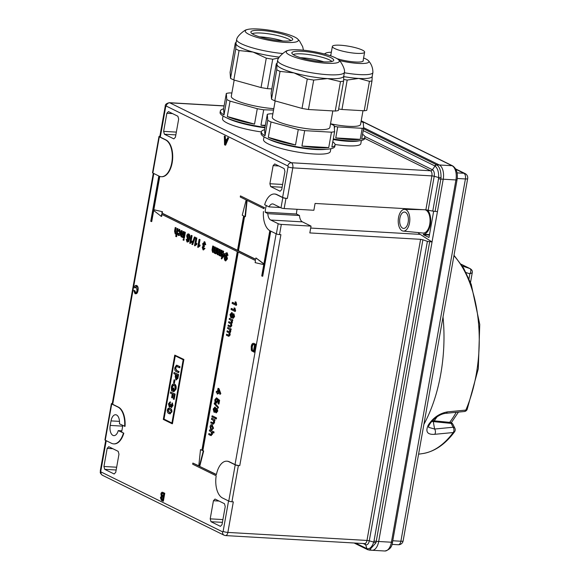 <?xml version="1.0" encoding="UTF-8"?>
<svg xmlns="http://www.w3.org/2000/svg" width="580" height="580" viewBox="0 0 580 580"><rect width="100%" height="100%" fill="white"/><g stroke="black" fill="none" stroke-linecap="round" stroke-linejoin="round"><path stroke-width="0.87" d="M159.87 136.336A2.342 0.435 10.1 0 0 158.985 136.518A2.342 0.435 10.1 0 0 159.304 136.807L165.561 139.896A18.727 9.94 93.3 0 1 171.781 162.661A18.727 9.94 93.3 0 1 161.262 176.704A18.727 9.94 93.3 0 1 159.406 176.255L153.453 209.692L162.487 211.7L153.845 209.721L159.783 176.407M161.457 176.712A18.727 9.94 -86.7 0 0 161.653 176.726A18.727 9.94 -86.7 0 0 172.18 162.683A18.727 9.94 -86.7 0 0 165.96 139.918L160.29 137.126A3.509 0.652 10.1 0 1 159.804 136.677L165.249 106.111A3.509 0.652 -169.9 0 0 165.735 106.553L160.29 137.126M136.713 286.484L135.198 287.897L134.263 287.325C134.792 285.759 135.51 285.157 136.423 285.519L136.822 285.541C138.047 286.382 138.446 288.071 137.996 290.609C137.54 293.031 136.67 294.053 135.379 293.676M136.169 285.425L136.822 285.541M136.365 285.418L136.423 285.519C137.656 286.361 138.047 288.05 137.605 290.587C137.141 293.009 136.271 294.031 134.988 293.654L135.662 293.777M134.988 293.654L133.806 290.565L134.828 290.631L135.713 292.827M162.4 492.311L164.778 493.261L163.364 501.185L161.421 500.402L160.421 497.676L161.341 496.277L160.899 493.993C161.312 492.435 161.951 491.927 162.828 492.478L164.379 493.239L162.965 501.163M175.218 227.527L175.747 227.788L175.109 231.391L175.472 233.073L176.574 231.579L177.125 228.469L178.053 228.752L176.639 236.676L176.24 236.655L175.711 236.393L176.226 233.501L175.189 233.929L174.565 231.181L175.218 227.527L176.146 227.817L175.501 231.413L175.87 233.095M176.625 233.523L175.588 233.95M175.189 233.929L175.646 233.979M179.59 230.398L178.625 231.355L177.719 230.97L179.735 229.47L180.561 233.117C180.25 234.936 179.619 235.726 178.669 235.465M179.22 229.397L179.735 229.47M179.416 229.383L179.017 229.361L180.162 233.095C179.851 234.914 179.22 235.698 178.27 235.444L178.807 235.524M178.27 235.444L177.407 233.03L178.35 233.211L178.64 234.588M181.257 230.506L181.786 230.768L181.17 234.226L181.504 236.045L182.613 234.552L183.164 231.449L184.092 231.732L183.055 237.524L182.135 237.235L182.279 236.43L181.192 236.887L180.481 235.009L181.257 230.506L182.185 230.789L181.692 236.096M182.671 236.451L181.591 236.908M181.192 236.887L181.685 236.944M184.832 232.094L185.361 232.355L184.331 238.148L183.932 238.126L183.403 237.865L184.433 232.073L184.832 232.094M183.599 239.004L184.128 239.264L183.947 240.28L183.026 239.997L183.599 239.004M186.194 239.351L186.745 239.511L187.224 241.07L187.717 241.055L188.681 238.663L187.492 239.214L186.724 236.038C187.057 234.421 187.652 233.733 188.514 233.972C189.5 234.849 189.762 236.357 189.283 238.496L188.246 241.592L187.028 241.969L186.194 239.351L187.137 239.533L187.188 240.439L188.116 241.084M188.573 239.214L187.971 239.272M188.399 233.921L188.913 233.994C189.899 234.871 190.153 236.379 189.682 238.518L188.638 241.613L187.42 241.99M187.028 241.969L187.587 242.056M226.679 252.786L227.208 252.865L227.983 255.461L227.041 255.273L226.432 253.692M227.019 253.764L225.62 256.092M226.273 255.679L226.722 255.722L227.44 258.847L225.707 260.855M226.62 253.743L225.192 256.266L226.323 255.693L227.048 258.825L225.308 260.833L225.816 260.899M153.294 173.253L112.215 403.861A3.509 0.652 10.1 0 0 112.701 404.303L118.371 407.095A18.727 9.94 -86.7 0 1 125.026 426.387L119.444 423.806A8.193 4.35 -86.7 0 0 115.623 414.743A8.193 4.35 -86.7 0 0 111.019 420.891L119.487 421.377M122.786 425.459A14.043 7.453 93.3 0 1 122.626 426.438L121.822 430.969A14.043 7.453 93.3 0 1 121.597 432.086L123.816 433.18A18.727 9.94 93.3 0 1 114.064 443.903A18.727 9.94 93.3 0 1 113.861 443.888M159.304 136.807L152.852 173.036L158.819 175.979L150.749 221.263L151.337 221.553L153.359 210.228L161.247 216.391L161.624 214.303L237.278 251.582L201.891 450.268L200.506 449.587L198.766 465.972L192.864 463.065L198.788 465.805M201.92 450.109L200.506 449.587M161.247 216.391L161.646 216.412L161.987 214.484M151.337 221.553L151.735 221.575L153.707 210.504M116.152 469.996L104.712 469.336L114.159 473.99L115.746 472.309L118.972 454.191L118.19 451.349L108.75 446.694L107.162 448.376L103.936 466.487L116.653 467.219M104.712 469.336L103.936 466.487M222.423 522.355L210.982 521.696L220.429 526.35L222.01 524.668L225.236 506.55L224.46 503.708L215.013 499.054L213.433 500.736L210.207 518.846L222.916 519.578M210.982 521.696L210.207 518.846M222.691 250.923L223.22 251.183L222.872 253.112L224.677 253.996L224.496 255.019L221.669 258.926L221.299 258.745L222.162 253.866L221.632 253.605L221.814 252.59L222.343 252.851L222.691 250.923L223.619 251.205L223.271 253.134L225.076 254.025L224.917 254.917M224.873 255.062L221.669 258.926M221.814 252.59L222.372 252.692M217.493 248.356L218.022 248.617L217.384 252.198L217.645 253.851L218.653 252.525L219.24 249.219L219.769 249.48L219.11 253.177L219.392 254.707L220.465 253.032L220.987 250.081L221.915 250.364L220.879 256.157L219.958 255.874L220.117 254.968L219.073 255.548L218.464 254.076L217.355 254.7L216.789 252.314L217.493 248.356L218.413 248.646L217.775 252.227L218.044 253.873M220.016 255.555L219.501 255.584M218.863 254.105L217.754 254.729M217.355 254.7L217.79 254.743M219.24 249.219L220.168 249.501L219.508 253.199L219.784 254.736M212.722 246.007L213.251 246.268L212.613 249.85L212.882 251.502L213.882 250.176L214.469 246.87L214.999 247.131L214.339 250.828L214.622 252.358L215.695 250.683L216.217 247.732L217.145 248.015L216.115 253.808L215.187 253.525L215.347 252.619L214.31 253.199L213.694 251.727L212.592 252.351L212.019 249.965L212.722 246.007L213.65 246.29L213.012 249.871L213.273 251.524M215.245 253.206L214.731 253.235M214.093 251.749L212.983 252.38M212.592 252.351L213.019 252.394M214.469 246.87L215.398 247.152L214.738 250.85L215.02 252.387M204.305 241.766L204.863 241.853L205.748 244.724L204.805 244.542L204.058 242.672M204.682 242.759L203.587 243.941L204.457 245.855L204.24 246.739L203.536 246.609M204.167 246.696L203.174 247.53L203.602 248.972M203.768 246.674L202.782 247.5L203.21 248.95L204.124 248.073L205.03 248.457L203.457 249.893M204.124 248.073L204.631 248.436L203.065 249.871L203.573 249.944M199.114 239.301L199.643 239.562L198.541 245.739L199.701 245.043L199.535 245.978L197.7 247.225L199.114 239.301L200.035 239.591L199.012 245.355M199.701 245.043L200.1 245.064L199.933 246L198.041 247.399M195.931 237.735L196.46 237.996L195.366 244.173L196.526 243.477L196.359 244.412L194.525 245.659L195.931 237.735L196.859 238.025L195.83 243.788M196.526 243.477L196.924 243.499L196.758 244.434L194.865 245.833M194.829 237.024L195.271 237.235L192.69 244.586L192.299 244.564L191.857 244.347L194.438 237.002L194.829 237.024M191.168 235.386L191.697 235.647L190.595 241.824L191.755 241.128L191.588 242.063L189.754 243.31L191.168 235.386L192.089 235.668L191.067 241.439M191.755 241.128L192.154 241.149L191.987 242.085L190.095 243.484M172.042 423.726L172.434 423.748L183.889 359.448L174.761 355.119L163.306 419.42L172.042 423.726L183.498 359.419L174.761 355.119M212.113 434.101L210.598 435.478L208.691 434.543L208.873 433.528L210.75 434.449L211.678 433.637L210.96 431.687L209.344 430.882L209.525 429.867L214.049 431.926L213.868 432.941L211.968 432.18L212.113 434.101L212.512 434.123L210.989 435.5M212.36 432.201L212.512 434.123M210.598 435.478L211.28 435.616M208.873 433.528L211.214 434.507M212.28 425.865L210.917 426.873L211.127 429.599L210.729 429.577L210.04 426.655C210.446 424.959 211.113 424.342 212.055 424.814L213.563 428.214L211.809 429.998L212.686 427.96L211.439 425.705M211.729 424.698L212.447 424.836M210.931 421.943L212.737 422.834L213.737 422.066L213.027 420.101L211.403 419.304L211.983 418.31L215.006 419.797L214.825 420.812L214.006 420.58L214.165 422.581L214.564 422.602L213.505 424.082L210.757 422.958L210.931 421.943L213.288 422.922M214.397 420.609L214.564 422.602M212.418 415.875L215.434 417.361L215.252 418.376L211.838 416.868L212.418 415.875M216.021 417.643L216.55 417.904L216.369 418.927L215.441 418.637L216.021 417.643M214.781 407.051L215.296 407.124L216.079 409.147M216.702 408.32L217.116 408.349L217.761 411.089L216.311 412.815M215.912 412.793L215.311 411.22L213.984 412.177L213.179 409.016L214.905 407.102L215.688 409.125L216.724 408.327L217.369 411.068L215.912 412.793L216.355 412.837M215.368 411.887L214.477 412.235M214.716 402.97L218.45 407.24L218.298 408.081L214.172 403.782L214.716 402.97M216.615 397.887L215.296 400.033L215.977 402.107L217.152 400.954L217.254 398.424L219.233 400.28L218.558 404.042L218.029 403.782L218.551 400.852L217.558 399.917L217.58 401.469L215.825 403.136L214.97 402.049L214.825 399.794L216.427 397.902L216.826 397.931L216.695 398.967L215.695 400.055L216.463 402.165M217.254 398.424L219.624 400.301L218.957 404.064L218.558 404.042M217.95 399.946L217.979 401.49L216.224 403.158M215.825 403.136L216.398 403.23M216.398 391.261L217.406 391.754L218.022 388.303L218.551 388.564L220.429 393.574L220.298 394.284L217.754 393.037L217.573 394.052L217.043 393.791L217.225 392.776L216.217 392.276L216.398 391.261L217.435 391.601M218.022 388.303L218.95 388.586L220.82 393.595L220.298 394.284M218.124 393.218L217.573 394.052M192.864 463.065L192.661 464.196L216.195 475.788A18.727 9.94 -86.7 0 0 222.51 497.988L228.767 501.076L235.219 464.848L228.962 461.76A18.727 9.94 -86.7 0 0 226.816 461.18A18.727 9.94 -86.7 0 0 216.398 474.658L199.361 466.262L216.427 474.498M227.012 461.194A18.727 9.94 93.3 0 1 227.208 461.209A18.727 9.94 93.3 0 1 229.361 461.782L235.023 464.58L276.138 233.783M270.766 231.137L262.726 276.261L261.739 275.95L263.755 264.625L255.12 262.638L255.49 260.558L237.873 251.872L202.478 450.559L202.877 450.58L238.235 252.054M199.752 466.284L203.667 450.972L202.877 450.58M253.417 343.331L255.729 344.237L254.315 352.161L251.8 350.973L251.299 350.11L251.227 346.55C251.669 344.012 252.546 342.99 253.851 343.49L255.331 344.215L253.917 352.14M232.239 302.361L235.458 303.949L235.175 301.817L235.661 302.057L236.19 305.413L232.058 303.376L232.631 302.383L235.407 303.753M235.175 301.817L236.06 302.079L236.698 304.783L236.19 305.413M231.152 308.458L234.371 310.039L234.088 307.915L234.574 308.154L235.103 311.511L230.97 309.474L231.543 308.48L234.32 309.843M234.088 307.915L234.972 308.176L235.618 310.88L235.103 311.511M231.608 312.562L232.13 312.635L232.913 314.657M233.537 313.831L233.95 313.86L234.595 316.6L233.138 318.326M232.747 318.304L232.145 316.731L230.818 317.688L230.013 314.527L231.732 312.613L232.515 314.635L233.551 313.838L234.197 316.579L232.747 318.304L233.189 318.348M232.203 317.398L231.304 317.746M231.993 322.509L231.152 323.77L231.405 325.8L230.079 327.062L228.02 326.047L228.201 325.032L230.064 325.953L230.97 325.322L230.34 323.538L228.614 322.69L228.795 321.675L230.724 322.625L231.565 321.98L230.753 320.095L229.209 319.341L229.39 318.326L232.812 319.834L232.631 320.849L231.761 320.595L231.993 322.509L232.384 322.531L231.55 323.792L231.797 325.829L230.477 327.084M232.16 320.617L232.384 322.531M230.079 327.062L230.637 327.156M228.201 325.032L230.608 326.04M228.795 321.675L231.195 322.683M230.362 331.651L229.528 332.913L229.774 334.95L228.455 336.204L226.388 335.189L226.57 334.174L228.44 335.095L229.339 334.471L228.708 332.688L226.983 331.84L227.164 330.817L229.093 331.767L229.934 331.122L229.122 329.244L227.585 328.483L227.766 327.468L231.181 328.976L230.999 329.998L230.13 329.737L230.362 331.651L230.76 331.673L229.919 332.942L230.173 334.972L228.846 336.226M230.528 329.766L230.76 331.673M228.455 336.204L229.013 336.298M226.57 334.174L228.977 335.182M227.164 330.817L229.564 331.825M227.65 137.728L228.665 138.054L225.613 145.167L224.554 144.826L224.329 136.09L224.946 136.394L224.982 139.062L226.744 139.932L227.65 137.728L228.266 138.033L225.214 145.145M224.329 136.09L225.344 136.416L225.381 139.084L226.802 139.787M172.514 113.593L166.851 113.267L163.625 131.377L176.342 132.109M166.851 113.267L168.439 111.585L177.886 116.239L178.662 119.081L175.435 137.199L173.855 138.881L164.408 134.226L163.625 131.377M282.112 187.246L270.671 186.586L280.118 191.24L281.706 189.558L284.932 171.441L284.149 168.599L274.71 163.944L273.122 165.626L269.896 183.737L282.612 184.469M270.671 186.586L269.896 183.737M266.343 205.559A13.848 7.352 93.3 0 0 265.183 212.2L267.808 213.672L299.49 215.499L296.467 214.006A13.848 7.352 93.3 0 1 297.09 209.293M274.608 194.017A18.727 9.94 93.3 0 1 274.804 194.024A18.727 9.94 93.3 0 1 276.95 194.605L282.619 197.396L288.064 166.83A0.703 0.37 -86.7 0 0 287.832 165.974L166.213 106.053A0.703 0.37 -86.7 0 0 165.735 106.553M263.443 211.519A18.727 9.94 -86.7 0 0 269.809 230.651L263.849 264.089L255.961 257.933L255.693 259.419L238.075 250.741L244.224 216.21L245.014 216.601L246.746 200.216L263.871 208.648L264.074 207.517L240.454 195.881L240.258 197.012L246.159 199.926L242.244 215.238L243.629 215.919L237.481 250.451L161.82 213.172L162.219 213.194L162.487 211.7M162.219 213.194L237.51 250.292M264.074 207.517L240.454 195.881M264.465 207.538L263.871 208.648M247.124 200.397L245.412 216.623L245.014 216.601M238.075 250.741L238.467 250.763L244.593 216.391M238.467 250.763L255.722 259.267M263.9 263.842L255.961 257.933M279.524 234.588A2.342 0.435 -169.9 0 1 276.363 233.892L278.175 223.706A2.342 0.435 10.1 0 0 281.336 224.402L279.524 234.588L280.909 234.668L239.765 465.624A3.509 0.652 -169.9 0 1 235.023 464.58M262.334 276.239L270.396 230.956L276.363 233.892M152.852 173.036A2.342 0.435 -169.9 0 1 152.525 172.738L158.985 136.518M363.645 127.687L439.336 164.981A11.701 6.213 93.3 0 1 443.221 179.213A11.701 6.213 -86.7 0 0 439.336 164.981L363.645 127.687M435.087 211.417L437.458 211.555L443.221 179.213L440.851 179.075L435.087 211.417L432.767 211.106L438.545 178.684A2.342 0.435 10.1 0 0 440.851 179.075L441.017 177.632L438.668 177.531C438.813 171.926 437.603 168.091 435.043 166.025L363.203 130.609M310.692 228.063L420.232 234.385A14.043 7.453 93.3 0 1 418.1 232.565M420.232 234.385L432.042 241.969L378.689 541.495A11.701 6.213 93.3 0 1 372.113 550.268A11.701 6.213 -86.7 0 0 378.689 541.495L443.221 179.213L455.938 179.945A11.701 6.213 -86.7 0 0 452.045 165.713L361.173 120.944M285.976 198.36L284.156 208.546A2.342 0.435 -169.9 0 1 280.995 207.85L273.557 204.189A8.193 4.35 -86.7 0 0 272.622 203.935A8.193 4.35 -86.7 0 0 269.019 206.879L264.654 204.725A18.727 9.94 -86.7 0 1 274.405 194.003A18.727 9.94 -86.7 0 1 276.558 194.583L282.815 197.664A2.342 0.435 10.1 0 0 285.976 198.36L287.361 198.44A3.509 0.652 -169.9 0 1 282.619 197.396M284.156 208.546L313.867 210.264L315.078 203.45L425.865 209.837L432.767 211.106M432.042 241.969L427.38 241.36L422.9 239.794L369.279 540.836A5.387 2.857 93.3 0 1 365.632 544.707L363.239 543.525M235.219 464.848A2.342 0.435 10.1 0 0 238.38 465.544L231.927 501.772L233.312 501.852L227.868 532.418L366.973 540.444L420.609 239.323L422.9 239.794M355.562 543.083L366.886 548.644C369.699 549.325 371.983 547.136 373.738 542.075A2.342 0.58 17.7 0 0 375.985 542.742L369.409 550.108L367.481 549.586A2.342 1.936 116.2 0 0 367.72 549.68M429.671 241.831L375.985 542.742M434.761 165.858A2.342 1.936 -63.8 0 1 436.675 164.829L437.03 165.032C439.836 167.323 441.162 171.528 441.017 177.632M281.336 224.402L311.039 226.113L309.829 232.928L420.609 239.323M238.38 465.544L239.765 465.624M311.039 226.113L302.419 221.864A8.193 4.35 93.3 0 1 299.49 215.499M278.175 223.706L270.737 220.037L302.419 221.864M269.019 206.879L280.343 207.531M265.183 212.2L296.467 214.006M267.808 213.672A8.193 4.35 -86.7 0 0 270.737 220.037M121.851 430.81L118.233 430.599A8.193 4.35 93.3 0 1 113.868 435.631A8.193 4.35 93.3 0 1 110.207 425.415L111.019 420.891M118.233 430.599L123.816 433.18M199.361 466.262L203.268 450.95L202.478 450.559M161.82 213.172L162.088 211.678M112.274 403.513A2.342 0.435 10.1 0 0 111.389 403.695A2.342 0.435 10.1 0 0 111.715 403.992L117.972 407.073A18.727 9.94 93.3 0 1 124.627 426.365M123.417 433.159A18.727 9.94 -86.7 0 1 113.665 443.881A18.727 9.94 -86.7 0 1 111.519 443.301L105.263 440.22A2.342 0.435 -169.9 0 1 104.937 439.923L111.389 403.695M231.927 501.772A2.342 0.435 -169.9 0 1 228.767 501.076M278.784 165.952L273.122 165.626M219.095 501.062L213.433 500.736M112.825 448.702L107.162 448.376M175.849 134.886L164.408 134.226M203.268 450.95L203.667 450.972M153.453 209.692L153.845 209.721M225.308 260.833C224.358 259.927 224.126 258.433 224.605 256.345C224.902 253.96 225.635 252.786 226.809 252.844L227.592 255.432M225.78 259.898L226.526 258.513L226.004 256.534L224.924 257.803L225.584 259.934M227.048 258.825L227.44 258.847M226.396 256.556L225.315 257.825L225.787 259.898M224.924 257.803L225.315 257.825M223.844 254.692L222.691 254.127L222.183 256.983L223.844 254.692M223.22 251.183L223.619 251.205M224.496 255.019L224.881 255.04M224.677 253.996L225.076 254.025M222.872 253.112L223.271 253.134M223.061 254.308L222.72 256.251M220.987 250.081L221.915 250.364M219.769 249.48L220.168 249.501M217.384 252.198L217.775 252.227M218.022 248.617L218.413 248.646M219.697 255.635L219.073 255.548M221.517 250.343L220.487 256.135M216.217 247.732L217.145 248.015M214.999 247.131L215.398 247.152M212.613 249.85L213.012 249.871M213.251 246.268L213.65 246.29M214.933 253.286L214.31 253.199M216.746 247.993L215.716 253.786M203.065 249.871L202.246 247.276L203.087 245.985L202.659 243.643L204.863 241.853M204.501 241.751L204.109 241.73L205.356 244.702M204.631 248.436L205.03 248.457M202.782 247.5L203.174 247.53M204.283 242.737L203.188 243.912L203.703 245.775L204.457 245.855M204.095 245.797L203.703 245.775L203.848 246.718M203.188 243.912L203.587 243.941M199.535 245.978L199.933 246M199.643 239.562L200.035 239.591M196.359 244.412L196.758 244.434M196.46 237.996L196.859 238.025M194.438 237.002L195.271 237.235M194.873 237.213L192.299 244.564M191.588 242.063L191.987 242.085M191.697 235.647L192.089 235.668M188.159 239.308L187.492 239.214M188.391 234.907L187.26 236.27L187.797 238.373L188.95 237.155L188.181 234.849M188.79 234.929L187.659 236.292L188.021 238.431M188.246 241.592L188.638 241.613M189.283 238.496L189.682 238.518M186.789 240.417L187.188 240.439M186.745 239.511L187.137 239.533M187.26 236.27L187.659 236.292M183.207 238.982L184.128 239.264M183.737 239.243L183.555 240.258M184.433 232.073L185.361 232.355M184.969 232.333L183.932 238.126M183.164 231.449L184.092 231.732M181.786 230.768L182.185 230.789M183.693 231.71L182.664 237.495M177.407 233.03L177.958 233.189L178.43 234.53L179.626 232.856L178.995 230.318M179.191 230.376L178.227 231.333M177.958 233.189L178.35 233.211M180.162 233.095L180.561 233.117M177.125 228.469L178.053 228.752M175.109 231.391L175.501 231.413M175.747 227.788L176.146 227.817M177.654 228.73L176.24 236.655M162.98 497.524L161.617 496.951L161.022 497.865L161.762 499.576L162.545 499.96L162.98 497.524M162.132 497.103L161.748 496.959M162.596 492.304L163.226 492.5M162.299 493.247L161.479 494.298L162.233 496.161L163.147 496.611L163.632 493.87L162.248 493.247M164.379 493.239L164.778 493.261M162.016 496.973L161.414 497.887L162.574 499.808M161.022 497.865L161.414 497.887M162.69 493.268L161.878 494.32L163.176 496.451M161.479 494.298L161.878 494.32M162.233 496.161L162.632 496.183M226.403 140.759L224.996 140.063L225.047 144.072L226.403 140.759M228.266 138.033L228.665 138.054M224.982 139.062L225.381 139.084M224.946 136.394L225.344 136.416M225.395 140.258L225.431 143.071M253.605 343.324L254.25 343.512M254.584 344.846L252.655 344.505L251.807 346.854L252.01 350.03L253.496 350.943L254.584 344.846M253.736 344.426L252.655 344.505L253.054 344.527L252.206 346.876L252.401 350.052L253.525 350.784M255.331 344.215L255.729 344.237M254.127 344.447L253.054 344.527M251.807 346.854L252.206 346.876M252.01 350.03L252.401 350.052M252.662 350.53L253.061 350.552M133.806 290.565L134.429 290.609L135.176 292.748C136.112 292.958 136.728 292.139 137.018 290.305L136.017 286.375M136.315 286.462L134.799 287.876M134.429 290.609L134.828 290.631M137.605 290.587L137.996 290.609M236.306 304.761L236.698 304.783M235.661 302.057L236.06 302.079M235.219 310.851L235.618 310.88M234.574 308.154L234.972 308.176M233.37 314.853L232.551 315.788L232.913 317.282L233.718 316.354L233.211 314.81M231.514 317.789L230.818 317.688M231.565 313.635L230.485 314.766L231.007 316.673L232.08 315.52L231.347 313.57M231.957 313.657L230.883 314.795L231.217 316.731M234.197 316.579L234.595 316.6M233.769 314.875L232.95 315.81L233.305 317.303M232.551 315.788L232.95 315.81M230.485 314.766L230.883 314.795M230.448 326.076L230.064 325.953L230.463 325.974M231.405 325.8L231.797 325.829M231.152 323.77L231.55 323.792M229.39 318.326L232.812 319.834M232.413 319.812L232.232 320.827M228.817 335.218L228.44 335.095L228.832 335.117M229.774 334.95L230.173 334.972M229.528 332.913L229.919 332.942M227.766 327.468L231.181 328.976M230.782 328.954L230.601 329.969M218.326 389.818L217.935 392.015L219.429 392.754L218.326 389.818M220.429 393.574L220.82 393.595M218.551 388.564L218.95 388.586M218.602 390.543L218.334 392.044L219.349 392.537M217.935 392.015L218.334 392.044M216.427 397.902L216.826 397.931M217.58 401.469L217.979 401.49M219.233 400.28L219.624 400.301M215.296 400.033L215.695 400.055M216.173 398.931L216.695 398.967M214.317 402.948L218.45 407.24M218.051 407.218L217.906 408.059M216.536 409.342L215.724 410.277L216.079 411.771L216.891 410.843L216.376 409.299M214.68 412.278L213.984 412.177M214.731 408.124L213.657 409.255L214.172 411.162L215.252 410.009L214.513 408.059M215.129 408.146L214.049 409.277L214.382 411.22M217.369 411.068L217.761 411.089M216.935 409.364L216.115 410.299L216.478 411.793M215.724 410.277L216.115 410.299M213.657 409.255L214.049 409.277M215.622 417.622L216.55 417.904M216.151 417.883L215.97 418.898M212.019 415.846L215.434 417.361M215.042 417.339L214.861 418.354M213.136 422.856L212.737 422.834L213.121 422.958M213.136 424.067L213.505 424.082M214.165 422.581L213.106 424.06M211.584 418.289L215.006 419.797M214.607 419.775L214.426 420.79M211.888 425.836L210.917 426.873M210.518 426.851L211.359 428.613M211.917 424.683L213.563 428.214M213.164 428.192L211.809 429.998M210.96 428.591L210.729 429.577M209.525 429.867L214.049 431.926M213.657 431.904L213.476 432.919M174.913 355.685L163.618 419.086L171.883 423.161L183.178 359.76L174.913 355.685M183.498 359.419L183.889 359.448M175.283 355.866L164.017 419.108L171.912 423.001M163.618 419.086L164.017 419.108M176.407 374.876L176.349 378.784M168.954 409.204L168.207 410.234L169.549 412.554L170.295 412.829M175.696 376.608L176.139 378.726L176.987 378.218L177.524 375.427L176.037 374.695L175.696 376.608L176.095 376.63M167.809 410.205L169.157 412.525L170.107 412.837L171.042 411.793L170.948 410.596L168.744 409.168L167.809 410.205L168.207 410.234M169.157 412.525L169.549 412.554M170.034 401.911L170.433 401.933L170.303 402.977L168.903 404.072L169.447 406.043L170.542 404.253L171.339 406.529L172.144 405.616L171.977 402.977L172.63 405.819L171.172 407.559L170.549 406.072L169.266 407.059L168.432 403.803L170.034 401.911L169.882 402.955M169.751 407.116L169.266 407.059M171.6 407.588L171.172 407.559M168.903 404.072L169.302 404.093L169.643 406.101M170.389 393.131L170.593 392.015L174.725 394.052L173.782 399.337L173.304 399.098L174.043 394.936L172.724 394.284L172.086 397.837L171.615 397.604L172.245 394.045L170.389 393.131M174.051 385.214C173.043 384.714 172.332 385.381 171.905 387.23L171.941 389.695L172.724 390.079L173.101 387.947L173.579 388.187L173 391.435L171.47 390.681L171.412 387.092C171.941 384.584 172.876 383.583 174.232 384.083C175.551 384.845 176.03 386.519 175.667 389.093L173.869 391.725L173.92 390.637L175.189 388.832L174.826 385.91L173.485 385.048M173.848 383.953L174.624 384.105C175.943 384.873 176.422 386.541 176.059 389.115L173.869 391.725M173.565 382.764L174.087 379.813L174.565 380.052L174.043 382.996L173.565 382.764M173.862 373.629L174.065 372.505L178.198 374.542L177.429 378.61L175.957 379.849L175.218 376.405L175.559 374.462L173.862 373.629M176.465 379.922L175.957 379.849M177.059 366.582C176.305 366.031 175.762 366.437 175.421 367.8L176.371 370.439L178.72 371.599L178.524 372.715L176.146 371.541C174.993 371.091 174.565 369.779 174.877 367.626L176.451 365.212L179.612 366.618L179.409 367.735L176.4 366.364M168.048 408.4L169.875 408.465C171.071 408.784 171.615 409.973 171.52 412.032L169.904 413.845L168.976 413.54C167.779 413.221 167.236 412.032 167.33 409.973L168.048 408.4M170.94 406.094L169.657 407.08M172.63 405.819L171.571 407.58M171.977 402.977L172.376 402.998L173.021 405.84M170.969 404.731L171.731 406.551M170.999 404.586L171.368 404.753M170.542 404.253L171.397 404.615M170.303 402.977L169.302 404.093M172.086 397.837L172.485 397.858L173.087 394.465M173.782 399.337L174.174 399.359L175.117 394.074L174.725 394.052M170.593 392.015L175.117 394.074M171.941 389.695L172.746 389.927M171.905 387.23L172.296 387.251L172.332 389.716M173.688 385.076L172.296 387.251M175.667 389.093L176.059 389.115M174.051 383.946L174.624 384.105M173 391.435L173.398 391.457L173.971 388.209L173.579 388.187M173.101 387.947L173.971 388.209M174.043 382.996L174.435 383.017L174.964 380.074L174.565 380.052M174.087 379.813L174.964 380.074M177.429 378.61L176.356 379.878M178.198 374.542L178.596 374.564L177.828 378.631M174.065 372.505L178.596 374.564M175.421 367.8L176.769 370.461L179.118 371.62L178.524 372.715M176.371 370.439L176.769 370.461M176.617 366.4L175.82 367.821M179.409 367.735L179.807 367.763L180.003 366.64L179.612 366.618M176.646 365.24L180.003 366.64M178.72 371.599L179.118 371.62M171.52 412.032L170.114 413.837M169.875 408.465L170.274 408.487C171.47 408.806 172.013 409.995 171.912 412.061M169.077 408.189L170.274 408.487M402.614 228.165A8.193 4.35 -86.7 0 0 403.557 228.418A8.193 4.35 -86.7 0 0 408.291 221.386A8.193 4.35 -86.7 0 0 405.442 212.309A8.193 4.35 -86.7 0 0 404.499 212.055A8.193 4.35 -86.7 0 0 399.765 219.088A8.193 4.35 -86.7 0 0 402.614 228.165M402.15 230.768A10.882 5.778 -86.7 0 0 403.274 231.094A10.882 5.778 -86.7 0 0 409.676 221.886A10.882 5.778 -86.7 0 0 405.906 209.706A10.882 5.778 -86.7 0 0 404.528 209.365A10.882 5.778 -86.7 0 0 398.351 218.827A10.882 5.778 -86.7 0 0 402.15 230.768M403.274 231.094L423.023 233.051A11.701 6.213 -86.7 0 0 429.903 223.148A11.701 6.213 -86.7 0 0 425.843 210.061A11.701 6.213 -86.7 0 0 425.154 209.8M427.511 210.025A12.876 6.837 93.3 0 1 430.36 224.373A12.876 6.837 93.3 0 1 423.429 234.233L423.349 234.69L428.99 237.466L433.659 211.265M429.504 234.588L423.429 234.233M370.772 549.905A11.701 6.213 -86.7 0 0 372.113 550.268L369.496 550.115M429.425 235.038L423.349 234.69M454.01 255.287L463.579 268.054L471.228 284.316L479.747 324.445L478.304 368.735L467.161 409.415A3.509 1.667 -156.9 0 1 465.849 410.089L447.332 411.894C439.43 413.366 433.05 417.796 428.2 425.184C425.22 431.788 427.395 434.833 434.724 434.311L453.219 432.535A3.509 2.32 36.7 0 0 454.524 431.846C445.201 444.324 434.681 451.552 422.965 453.531A105.835 56.18 -86.7 0 0 453.219 432.535A3.509 2.219 -95.5 0 0 453.915 430.635A3.509 2.219 -95.5 0 0 453.125 427.242L451.197 423.407A3.509 1.747 -84.3 0 0 450.138 422.414A3.509 1.747 -84.3 0 0 450.131 422.414A3.509 3.509 0 0 1 452.929 424.335L452.929 424.335A3.509 2.189 153.4 0 0 451.197 423.407L431.701 421.45M454.524 431.846A3.509 3.509 0 0 0 454.851 428.171L454.851 428.171A3.509 2.189 153.4 0 0 453.125 427.242L434.616 429.033L428.627 427.351C429.077 426.844 427.112 426.808 432.637 420.449C437.218 416.135 441.59 413.757 445.759 413.322L464.268 411.532A3.509 2.219 -95.5 0 0 465.849 410.089A105.835 56.18 -86.7 0 0 476.224 374.462A105.835 56.18 -86.7 0 0 453.937 255.707M423.9 424.335A114.1 60.574 -86.7 0 0 440.727 374.23A114.1 60.574 -86.7 0 0 443.026 316.963M434.724 434.311A3.509 2.219 -95.5 0 0 434.616 429.033L433.274 421.624A3.509 1.747 -84.3 0 0 432.412 420.681M447.332 411.894A3.509 2.219 84.5 0 1 445.759 413.322M330.535 123.765A25.041 4.647 10.1 0 0 348.529 126.302A25.041 4.647 10.1 0 0 360.55 124.468L363 110.707M351.524 140.962A26.919 4.995 -169.9 0 1 346.963 140.831A26.919 4.995 -169.9 0 1 333.261 139.193M334.428 128.202L334.747 126.404A31.595 5.865 10.1 0 0 337.712 126.904L362.21 128.318L360.245 139.345L335.755 137.931A31.595 5.865 10.1 0 0 349.769 139.504A31.595 5.865 10.1 0 0 360.245 139.345M333.312 138.917A31.595 5.865 10.1 0 0 349.53 140.868A31.595 5.865 10.1 0 0 364.697 138.555L364.936 137.192A31.595 5.865 10.1 0 0 362.551 134.292M337.712 126.904L335.755 137.931M361.064 121.575L361.739 121.793A31.595 5.865 10.1 0 1 363.254 122.547L363.66 128.071L361.695 139.091A31.595 5.865 10.1 0 0 364.936 137.192M362.21 128.318A31.595 5.865 10.1 0 0 363.66 128.071M344.375 72.746A28.087 5.213 10.1 0 0 359.411 74.588A28.087 5.213 10.1 0 0 372.889 72.529A28.087 5.213 10.1 0 0 372.904 72.369C372.875 67.882 371.396 64.003 368.481 60.726A22.279 4.14 10.1 0 0 363.595 57.978M331.332 52.236A22.279 4.14 10.1 0 0 325.8 53.128A22.279 4.14 10.1 0 0 325.025 54.143M339.336 60.494A22.279 4.14 10.1 0 0 358.215 63.408A22.279 4.14 10.1 0 0 368.481 60.726M343.824 76.618A28.087 5.213 10.1 0 0 358.723 78.438L369.445 81.338A31.015 5.756 10.1 0 0 371.998 80.903L372.215 76.132M330.926 54.542A16.566 3.074 10.1 0 0 330.846 55.571A16.566 3.074 10.1 0 0 331.397 56.122M337.009 58.631A16.566 3.074 10.1 0 0 355.33 61.987A16.566 3.074 10.1 0 0 362.906 61.284A16.566 3.074 10.1 0 0 363.181 60.291M338.647 108.953A31.015 5.756 -169.9 0 0 341.954 109.49L347.195 80.055L358.723 78.438A28.087 5.213 10.1 0 0 372.208 76.379L372.889 72.529M343.723 79.489A31.015 5.756 10.1 0 0 347.195 80.055M341.954 109.49L364.204 110.78A31.015 5.756 -169.9 0 0 366.756 110.338L371.998 80.903M364.204 110.78L369.445 81.338M333.203 139.519A28.674 5.321 10.1 0 0 347.848 141.274A28.674 5.321 10.1 0 0 359.035 140.817M335.08 144.485A28.674 5.321 10.1 0 0 347.043 145.797A28.674 5.321 10.1 0 0 360.811 143.702L361.383 140.469M334.638 48.495A16.385 3.045 10.1 0 0 352.531 52.976A16.385 3.045 10.1 0 0 364.631 52.164A16.385 3.045 10.1 0 0 362.362 50.09A16.385 3.045 10.1 0 0 344.469 45.61A16.385 3.045 10.1 0 0 332.369 46.422A16.385 3.045 10.1 0 0 334.638 48.495M275.166 100.927L272.274 117.16A29.254 5.43 10.1 0 0 276.327 120.857A29.254 5.43 10.1 0 0 308.277 128.862A29.254 5.43 10.1 0 0 329.882 127.419L332.826 110.91M272.868 113.818L270.439 113.774A37.446 6.953 10.1 0 0 267.308 114.311L267.75 120.35A37.446 6.953 10.1 0 0 269.272 121.155A37.446 6.953 10.1 0 0 271.034 121.974L268.293 137.366A37.446 6.953 10.1 0 0 295.517 144.957L298.265 129.557L271.034 121.974M298.265 129.557A37.446 6.953 10.1 0 0 304.681 130.645L331.47 132.189A37.446 6.953 10.1 0 0 334.602 131.66L334.167 125.613A37.446 6.953 10.1 0 0 332.637 124.809A37.446 6.953 10.1 0 0 330.875 123.997M274.434 141.295A32.77 6.083 10.1 0 0 319.522 149.328M267.308 114.311L264.567 129.702A37.446 6.953 10.1 0 0 261.348 131.812L261.072 133.327A37.446 6.953 10.1 0 0 266.256 138.062A37.446 6.953 10.1 0 0 307.154 148.313A37.446 6.953 10.1 0 0 334.812 146.457L335.08 144.949A37.446 6.953 10.1 0 0 332.789 141.853M334.602 131.66L331.861 147.052A37.446 6.953 10.1 0 0 335.08 144.949M331.47 132.189L328.729 147.588L301.941 146.044A37.446 6.953 10.1 0 0 328.729 147.588M304.681 130.645L301.941 146.044M267.75 120.35L265.002 135.749L264.567 129.702M261.348 131.812A37.446 6.953 10.1 0 0 265.002 135.749M268.293 137.366L295.517 144.957M287.615 50.612C286.389 50.272 278.269 56.521 277.719 60.081A33.937 6.3 10.1 0 0 277.639 60.342A33.937 6.3 10.1 0 0 294.067 68.882A33.937 6.3 10.1 0 0 328.178 74.726A33.937 6.3 10.1 0 0 344.469 72.239A33.937 6.3 10.1 0 0 344.484 71.971C345.201 68.44 339.735 59.769 338.466 59.667A26.963 5.01 10.1 0 0 299.186 49.851A26.963 5.01 10.1 0 0 287.615 50.612A26.963 5.01 10.1 0 0 296.112 57.645A26.963 5.01 10.1 0 0 326.388 63.256A26.963 5.01 10.1 0 0 338.466 59.667M277.639 60.342L276.957 64.184A33.937 6.3 10.1 0 0 276.943 64.489A33.937 6.3 10.1 0 0 294.06 72.92A33.937 6.3 10.1 0 0 327.49 78.575L313.693 80.069A37.446 6.953 10.1 0 1 307.269 78.981L294.06 72.92L280.046 71.391L274.804 100.826L302.028 108.416L307.269 78.981M302.071 51.272A21.25 3.944 10.1 0 0 292.102 53.614A21.25 3.944 10.1 0 0 323.51 61.835A21.25 3.944 10.1 0 0 333.217 60.936A21.25 3.944 10.1 0 0 325.054 55.419A21.25 3.944 10.1 0 0 302.071 51.272M323.872 61.857A20.249 3.755 10.1 0 0 301.469 57.746A20.249 3.755 10.1 0 0 300.556 57.703M313.693 80.069L308.451 109.504A37.446 6.953 -169.9 0 1 302.028 108.416M274.804 100.826A37.446 6.953 -169.9 0 1 271.512 99.209L276.754 69.774A37.446 6.953 10.1 0 0 280.046 71.391M271.512 99.209L271.077 93.162L276.319 63.727L277.117 63.292M276.319 63.727L276.943 64.489L276.754 69.774M308.451 109.504L335.24 111.048A37.446 6.953 -169.9 0 0 338.372 110.512L343.614 81.077L343.795 75.791M335.24 111.048L340.482 81.613A37.446 6.953 10.1 0 0 343.614 81.077M340.482 81.613L327.49 78.575A33.937 6.3 10.1 0 0 343.781 76.089L344.469 72.239M268.344 139.019A33.937 6.3 10.1 0 0 269.026 139.367A33.937 6.3 10.1 0 0 326.025 149.292M264.016 136.837L263.523 139.599A33.937 6.3 10.1 0 0 268.221 143.898A33.937 6.3 10.1 0 0 305.283 153.185A33.937 6.3 10.1 0 0 330.346 151.503L330.839 148.741M234.182 80.076L231.289 96.309A29.254 5.43 10.1 0 0 235.342 100.006A29.254 5.43 10.1 0 0 273.796 108.641M231.884 92.967L229.455 92.923A37.446 6.953 10.1 0 0 226.323 93.453L226.765 99.499A37.446 6.953 10.1 0 0 228.288 100.304A37.446 6.953 10.1 0 0 230.05 101.116L227.309 116.515A37.446 6.953 10.1 0 0 254.533 124.106L257.281 108.706A37.446 6.953 10.1 0 0 263.697 109.794L260.957 125.193A37.446 6.953 10.1 0 0 265.263 125.795M233.45 120.444A32.77 6.083 10.1 0 0 264.951 127.556M226.323 93.453L223.583 108.851A37.446 6.953 10.1 0 0 220.356 110.961L220.088 112.476A37.446 6.953 10.1 0 0 225.272 117.211A37.446 6.953 10.1 0 0 264.995 127.31M226.765 99.499L224.018 114.898L223.583 108.851M220.356 110.961A37.446 6.953 10.1 0 0 224.018 114.898M257.281 108.706L230.05 101.116M227.309 116.515L254.533 124.106M273.535 110.084L263.697 109.794M260.957 125.193L265.357 125.287M285.404 42.405A26.963 5.01 10.1 0 0 297.482 38.816A26.963 5.01 10.1 0 0 258.202 29A26.963 5.01 10.1 0 0 246.63 29.754A26.963 5.01 10.1 0 0 255.127 36.794A26.963 5.01 10.1 0 0 285.404 42.405M282.525 40.984A21.25 3.944 10.1 0 0 292.233 40.085A21.25 3.944 10.1 0 0 284.07 34.568A21.25 3.944 10.1 0 0 261.087 30.421A21.25 3.944 10.1 0 0 251.118 32.763A21.25 3.944 10.1 0 0 282.525 40.984M282.888 41.006A20.249 3.755 10.1 0 0 260.478 36.895A20.249 3.755 10.1 0 0 259.572 36.852M271.832 88.9L267.467 88.653L272.709 59.218L278.755 58.044M267.467 88.653A37.446 6.953 -169.9 0 1 261.043 87.566L266.285 58.131A37.446 6.953 10.1 0 0 272.709 59.218M266.285 58.131L253.076 52.069L239.061 50.54L233.82 79.975L261.043 87.566M233.82 79.975A37.446 6.953 -169.9 0 1 230.528 78.358L235.77 48.923A37.446 6.953 10.1 0 0 239.061 50.54M230.528 78.358L230.093 72.311L235.335 42.877L236.132 42.441M235.335 42.877L235.958 43.638L235.77 48.923M246.63 29.754C245.405 29.413 237.285 35.67 236.734 39.23A33.937 6.3 10.1 0 0 236.655 39.483L235.973 43.333A33.937 6.3 10.1 0 0 235.958 43.638A33.937 6.3 10.1 0 0 253.076 52.069A33.937 6.3 10.1 0 0 279.357 57.108M236.655 39.483A33.937 6.3 10.1 0 0 282.641 53.527M227.36 118.168A33.937 6.3 10.1 0 0 228.042 118.516A33.937 6.3 10.1 0 0 264.908 127.781M223.032 115.985L222.539 118.748A33.937 6.3 10.1 0 0 227.237 123.047A33.937 6.3 10.1 0 0 261.319 131.935M165.561 139.896L165.96 139.918M153.809 173.507L112.701 404.303M106.22 440.691L100.804 471.098A0.703 0.37 -86.7 0 0 101.036 471.953L222.655 531.875A0.703 0.37 -86.7 0 0 223.126 531.374L228.542 500.961M228.962 461.76L229.361 461.782M222.655 531.875A3.509 2.9 116.2 0 0 224.069 535.195L225.504 535.579A4.212 2.233 93.3 0 0 227.868 532.418A3.509 0.652 -169.9 0 1 223.126 531.374M425.865 209.837L431.904 175.899L292.806 167.874L287.361 198.44M224.097 105.959L169.788 102.827L291.406 162.748A4.212 2.233 93.3 0 1 292.806 167.874A3.509 0.652 -169.9 0 1 288.064 166.83M225.504 535.579L364.602 543.605A4.212 2.233 -86.7 0 0 366.973 540.444A2.342 0.435 -169.9 0 1 369.279 540.836L373.738 542.075L374.013 540.966L427.38 241.36M374.013 540.966A2.342 0.435 10.1 0 0 376.318 541.358L391.406 542.227L455.938 179.945A2.342 0.435 10.1 0 0 457.062 179.771A2.342 0.435 10.1 0 0 457.062 179.756L392.529 542.053A2.342 0.435 10.1 0 0 392.529 542.032C392.16 546.933 389.593 549.913 384.823 551A11.701 6.213 -86.7 0 0 391.406 542.227A2.342 0.435 10.1 0 0 392.529 542.053L457.054 179.793M364.602 543.605L364.755 543.634A2.342 1.936 -63.8 0 1 365.632 544.707L366.886 548.644A2.342 2.001 111 0 0 367.966 549.797M366.596 548.52A2.342 1.936 116.2 0 0 367.481 549.586L354.104 542.996M363.529 128.789L436.675 164.829L452.045 165.713A2.342 1.936 116.2 0 1 452.675 165.88L361.202 120.807M364.827 136.438L432.426 169.744L435.043 166.025A2.342 1.95 -56.4 0 1 437.03 165.032M438.545 178.684L438.668 177.531L434.21 176.291L428.185 210.149M287.832 165.974A3.509 2.9 116.2 0 1 291.406 162.748L430.505 170.774L364.733 138.366M431.904 175.899A4.212 2.233 -86.7 0 0 430.505 170.774A2.342 1.936 116.2 0 0 432.426 169.744A5.387 2.857 93.3 0 1 434.21 176.291A2.342 0.435 -169.9 0 0 431.904 175.899M224.112 105.857L169.302 102.696A4.212 2.233 93.3 0 1 169.788 102.827A3.509 2.9 116.2 0 0 166.213 106.053M100.804 471.098A3.509 0.652 -169.9 0 1 100.318 470.655L105.698 440.438M101.036 471.953A3.509 2.9 116.2 0 0 102.457 475.274C99.122 472.533 100.659 472.301 100.318 470.655M110.207 425.415L122.684 426.14M276.558 194.583L276.95 194.605M280.995 207.85L282.815 197.664M117.972 407.073L118.371 407.095M111.715 403.992L105.263 440.22M219.11 253.177L219.508 253.199M214.339 250.828L214.738 250.85M181.17 234.226L181.569 234.248M161.762 499.576L162.153 499.598M225.025 142.346L225.424 142.368M177.676 377.457L178.075 377.478M177.233 365.451L177.625 365.473M391.957 544.381L398.257 544.743A4.683 2.487 -86.7 0 0 400.889 541.234L392.754 540.763M398.257 544.743A4.683 4.683 0 0 0 403.136 540.886A4.683 0.87 -169.9 0 1 400.889 541.234L465.421 178.952L457.243 178.481M403.136 540.886L467.668 178.611A4.683 0.87 -169.9 0 1 465.421 178.952A4.683 2.487 -86.7 0 0 463.87 173.26L457.047 172.869M467.668 178.611A4.683 4.683 0 0 0 465.131 173.587A4.683 3.871 -63.8 0 0 463.87 173.26L455.895 169.331M449.667 422.37A92.198 48.945 -86.7 0 0 456.213 412.308M437.03 416.824A91.256 48.444 93.3 0 1 434.166 420.826M468.988 278.733L469.858 273.84L466.073 272.556M461.201 264.27L469.909 268.562A3.509 2.9 -63.8 0 1 470.199 268.678L470.199 268.678C471.946 269.743 472.627 271.092 472.243 272.738L469.858 273.84C471.163 271.281 471.177 269.519 469.909 268.562L462.325 266.002M331.861 61.48A20.249 3.755 10.1 0 0 302.151 53.897A20.249 3.755 10.1 0 0 293.183 54.592M290.877 40.629A20.249 3.755 10.1 0 0 261.167 33.045A20.249 3.755 10.1 0 0 252.198 33.741M161.262 176.704L161.653 176.726M226.816 461.18L227.208 461.209M169.302 102.696C166.402 103.421 165.053 104.559 165.249 106.111M224.069 535.195L102.457 475.274M274.405 194.003L274.804 194.024M113.665 443.881L114.064 443.903M176.849 365.233L176.451 365.212M170.303 413.866L169.904 413.845M169.273 408.189L168.874 408.161M372.113 550.268L384.823 551M465.131 173.587L455.684 168.94M452.675 165.88C456.576 168.62 458.033 173.253 457.062 179.771M404.528 209.365L422.849 209.663M451.284 422.733L458.439 412.097M461.173 264.233L470.199 268.678M472.243 272.738L470.51 282.445M422.965 453.531L418.579 454.184M452.929 424.335L454.851 428.171M464.268 411.532A3.509 3.509 0 0 0 467.161 409.415M450.138 422.414L432.216 420.638M324.365 53.969L325.8 53.128M363.022 61.19L364.631 52.164M330.76 55.448L332.369 46.422M303.427 50.192L302.688 46.719L299.469 40.876L297.482 38.816"/></g></svg>
